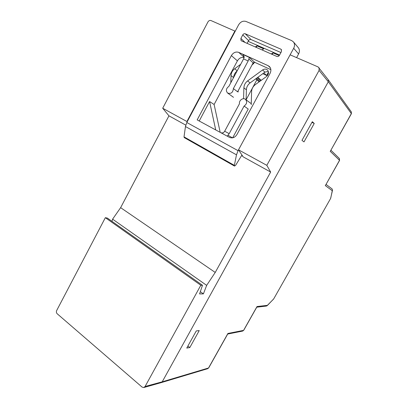 <?xml version="1.0" encoding="UTF-8"?>
<svg xmlns="http://www.w3.org/2000/svg" width="408" height="408" viewBox="0 0 408 408"><rect width="100%" height="100%" fill="white"/><g stroke="black" fill="none" stroke-linecap="round" stroke-linejoin="round"><path stroke-width="0.61" d="M268.082 72.767L268.51 73.007M268.184 74.332L267.408 74.011M266.837 75.062L267.663 75.307M253.592 63.816L252.975 63.194M246.106 99.787L256.861 79.846M261.248 80.33L257.836 77.301M267.199 75.888L267.536 75.266M259.136 81.86L255.724 78.841M259.779 81.391L256.351 78.377M260.595 80.799L257.198 77.765M330.562 150.812L351.344 113.592L328.297 81.768L162.216 381.827L328.297 81.768L328.256 79.759L318.163 66.968L290.114 54.82L238.053 150.669L236.492 154.831L234.355 165.362L234.518 166.087L235.615 165.337L241.546 155.611L242.765 156.254M301.981 140.347L312.314 121.722L314.236 123.461L304.001 141.892L301.981 140.347M186.762 348.075L196.268 330.934L199.242 330.562L189.817 347.54L186.762 348.075M145.08 386.493L200.807 285.263L105.341 217.683L56.707 310.462C56.166 311.738 56.309 312.819 57.14 313.716L142.101 387.105L143.825 387.539L145.08 386.493L162.216 381.827L161.303 382.597L162.216 381.827L208.524 368.001L227.914 333.464L243.581 330.378L257.025 306.541L267.368 305.363L273.472 299.192M227.797 333.866L227.914 333.464M325.615 185.145L339.527 160.319L330.194 151.271M256.902 306.933L257.025 306.541M332.03 188.868L332.525 190.215L332.275 190.72L325.278 185.574M330.75 198.074L332.275 190.72M267.235 305.633L266.342 306.061L267.26 305.607L273.707 298.885L330.582 198.523L332.525 190.215M187.889 346.035L189.817 347.54M311.962 122.354L314.236 123.461M263.854 72.925L266.623 75.46L262.798 73.69M268.484 72.017L266.623 75.46M200.807 285.263L202.475 285.294L199.573 293.923L203.403 293.882L206.657 285.37L215.235 272.442L270.652 172.049L266.822 165.342L319.092 70.4L328.297 81.768L328.256 79.759M237.119 70.946C234.993 72.675 233.825 74.853 233.621 77.489M268.337 71.369L264.935 72.134L250.084 82.941C247.789 84.721 246.554 87.006 246.386 89.801L246.106 99.832M248.191 41.351L279.556 55.075M235.222 31.222L210.941 20.538C209.753 20.191 208.753 20.66 207.932 21.961L162.705 108.242L168.953 115.826L185.757 125.118M234.942 30.931L186.91 121.518L162.705 108.242M186.91 121.518L187.16 121.844M202.475 285.294L107.411 218.107L105.341 217.683M168.953 115.826L120.63 207.662L112.603 219.173L111.986 221.34M319.092 70.4L319.046 67.682M266.822 165.342L238.507 149.812L243.153 156.845L270.652 172.049M120.63 207.662L215.235 272.442M251.96 65.091L254.663 62.286M238.144 92.019L238.185 90.739M233.565 77.597L231.035 75.577L230.806 82.753M231.035 75.577C231.214 72.808 232.433 70.523 234.692 68.733L237.191 70.814M240.689 64.265L234.692 68.733M251.246 104.647L251.593 91.571C251.761 88.725 253.016 86.399 255.357 84.594L266.429 76.577C268.76 74.419 269.117 72.236 267.51 70.028C266.062 68.809 264.42 68.794 262.589 69.972L247.62 80.906L250.084 82.941M246.386 89.801L243.892 87.832L243.581 98.711M243.892 87.832C244.066 85.012 245.305 82.702 247.62 80.906M200.328 291.684L203.403 293.882M112.603 219.173L206.657 285.37M272.192 54.397L273.008 52.892L271.228 53.973M273.008 52.892L279.23 55.621M256.214 47.369L257.009 45.88L255.209 46.925M257.009 45.88L263.716 48.822L261.926 49.883M234.518 166.087L184.253 137.603L184.013 136.864L185.462 126.536L186.808 122.507L238.053 150.669M298.233 47.588L298.365 47.751C299.671 49.562 299.747 51.627 298.6 53.958L296.596 57.63M221.192 132.896L223.431 132.799L224.67 131.233L229.194 133.661L244.091 106.065L248.227 109.043L232.662 137.822M270.866 69.661L254.612 62.266L253.139 62.893L248.839 58.956L248.166 60.981L233.371 88.587L237.614 91.8L253.139 62.893M244.106 57.523C241.363 56.977 239.134 58.089 237.41 60.853L214.113 104.499L220.187 132.35M280.928 52.54L251.012 39.535C250.043 39.245 249.232 39.602 248.584 40.616L247.115 43.365M298.6 53.958L293.684 48.277L290.124 54.83M293.684 48.277C294.862 45.89 294.785 43.778 293.454 41.932L291.679 40.601L245.988 21.451C243.041 20.609 240.577 21.741 238.609 24.842L186.808 122.507M238.736 52.377L268.168 65.698L269.504 66.626C271.131 68.503 271.315 70.747 270.065 73.358L236.951 134.533C234.911 137.613 232.412 138.557 229.454 137.363L197.171 119.901L231.377 55.605C233.351 52.525 235.804 51.449 238.736 52.377L244.157 57.288M276.803 56.426L241.47 40.877L241.052 40.596L240.888 38.439L242.775 34.894C243.438 33.854 244.264 33.487 245.249 33.777L280.765 49.103L281.296 49.485L281.413 51.648L279.429 55.315C278.725 56.38 277.853 56.753 276.803 56.426M214.113 104.499L209.579 101.541L199.211 121.003M215.72 129.938L209.579 101.541M224.67 131.233L239.476 103.744C238.772 100.465 243.107 97.277 245.463 99.353C247.376 101.786 246.916 104.02 244.091 106.065M229.194 133.661L227.95 135.242L232.489 137.853M248.166 60.981L243.571 58.885L228.868 86.379C226.103 88.439 225.665 90.647 227.557 93.004C230.979 94.115 232.917 92.647 233.371 88.587M243.571 58.885L244.234 56.865L242.882 54.478L249.349 57.406L254.612 62.266M227.22 136.16L227.95 135.242M248.839 58.956L249.349 57.406M351.278 111.823L351.395 113.704L351.334 111.904L328.287 79.805M208.524 368.001L207.723 368.669L208.524 368.001M351.39 113.72L330.511 150.904M208.712 367.863L227.832 333.805M339.283 158.421L339.589 160.38L339.359 158.498L330.903 150.21M227.695 334.045L242.658 331.067L243.719 330.291M339.584 160.385L325.569 185.227M273.717 298.87L330.582 198.523M262.589 69.972L264.935 72.134M184.013 136.864L234.355 165.362M236.492 154.831L185.462 126.536M270.336 67.779L268.168 65.698M243.663 55.187L242.882 54.478M237.41 60.853L231.377 55.605M245.463 99.353L251.007 103.51M245.249 33.777L251.012 39.535M281.591 50L280.765 49.103M240.888 38.439L245.05 42.458M248.584 40.616L242.775 34.894M161.303 382.597L207.723 368.669M242.658 331.067L243.709 330.312L256.933 306.872M332.112 188.935L326.038 184.401M256.76 307.178L266.342 306.061M161.282 382.602L143.825 387.539M293.454 41.932L298.365 47.751M233.498 97.313L227.664 93.08"/></g></svg>
